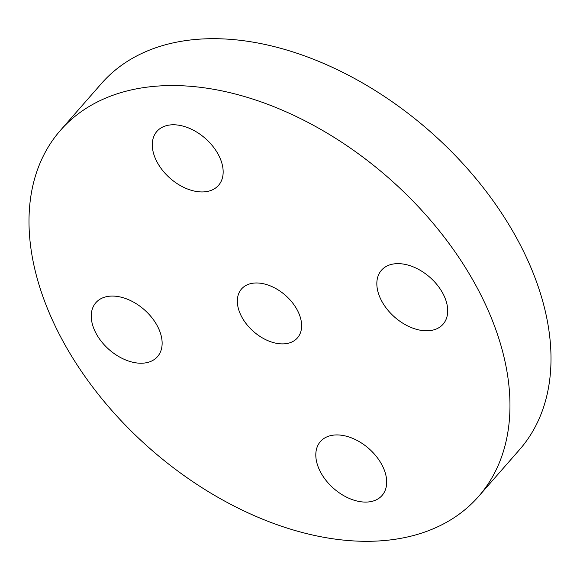 <?xml version="1.0" encoding="UTF-8"?>
<svg xmlns="http://www.w3.org/2000/svg" width="580" height="580" viewBox="0 0 580 580"><rect width="100%" height="100%" fill="white"/><g stroke="black" fill="none" stroke-linecap="round" stroke-linejoin="round"><path stroke-width="0.87" d="M382.002 465.015A40.948 26.586 -138.8 0 0 351.19 437.77A40.948 26.586 -138.8 0 0 320.435 441.532A40.948 26.586 -138.8 0 0 320.493 472.004A40.948 26.586 -138.8 0 0 351.299 499.25A40.948 26.586 -138.8 0 0 382.053 495.487A40.948 26.586 -138.8 0 0 382.002 465.015M443.026 293.726A40.948 26.586 -138.8 0 0 412.221 266.474A40.948 26.586 -138.8 0 0 381.466 270.244A40.948 26.586 -138.8 0 0 381.517 300.708A40.948 26.586 -138.8 0 0 412.329 327.961A40.948 26.586 -138.8 0 0 443.084 324.191A40.948 26.586 -138.8 0 0 443.026 293.726M218.479 154.867A40.948 26.586 -138.8 0 0 187.666 127.615A40.948 26.586 -138.8 0 0 156.912 131.385A40.948 26.586 -138.8 0 0 156.97 161.849A40.948 26.586 -138.8 0 0 187.775 189.102A40.948 26.586 -138.8 0 0 218.53 185.332A40.948 26.586 -138.8 0 0 218.479 154.867M157.448 326.156A40.948 26.586 -138.8 0 0 126.636 298.91A40.948 26.586 -138.8 0 0 95.881 302.673A40.948 26.586 -138.8 0 0 95.939 333.145A40.948 26.586 -138.8 0 0 126.752 360.39A40.948 26.586 -138.8 0 0 157.506 356.627A40.948 26.586 -138.8 0 0 157.448 326.156M241.585 316.6A37.149 24.121 41.2 0 1 241.534 288.963A37.149 24.121 41.2 0 1 269.432 285.548A37.149 24.121 41.2 0 1 297.38 310.264A37.149 24.121 41.2 0 1 297.431 337.901A37.149 24.121 41.2 0 1 269.533 341.323A37.149 24.121 41.2 0 1 241.585 316.6M478.174 289.732A277.878 180.409 41.2 0 1 478.551 496.48A277.878 180.409 41.2 0 1 269.86 522.036A277.878 180.409 41.2 0 1 60.791 337.132A277.878 180.409 41.2 0 1 60.414 130.384A277.878 180.409 41.2 0 1 269.106 104.828A277.878 180.409 41.2 0 1 478.174 289.732M60.414 130.384L101.449 83.52A277.878 180.409 41.2 0 1 310.14 57.964A277.878 180.409 41.2 0 1 519.209 242.868A277.878 180.409 41.2 0 1 519.586 449.616L478.551 496.48"/></g></svg>

